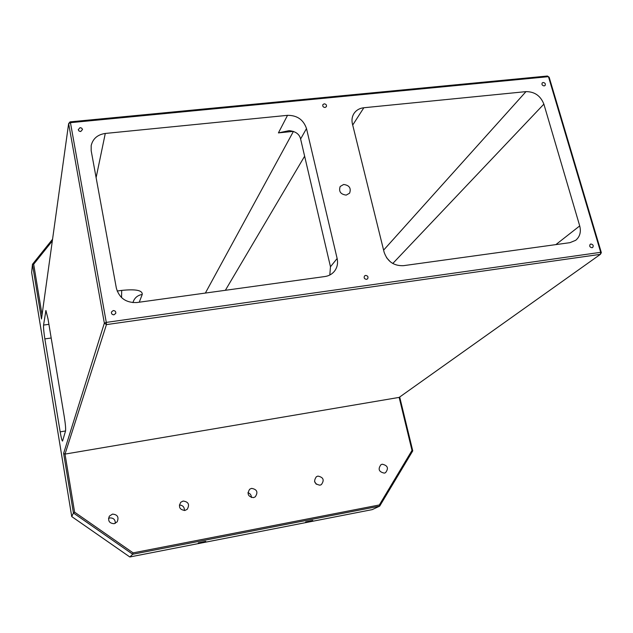 <?xml version="1.0" encoding="UTF-8"?>
<svg xmlns="http://www.w3.org/2000/svg" width="633" height="633" viewBox="0 0 633 633"><rect width="100%" height="100%" fill="white"/><g stroke="black" fill="none" stroke-linecap="round" stroke-linejoin="round"><path stroke-width="0.95" d="M198.287 542.877L205.749 541.35L198.287 542.877M305.62 521.924L312.781 520.429L305.62 521.924M343.648 184.472L340.19 186.474C338.552 191.467 340.562 194.339 346.211 195.106L349.606 193.176C351.323 188.167 349.337 185.263 343.648 184.472M80.027 127.652L78.239 129.733L79.093 131.094L80.731 131.537L82.527 129.464L81.673 128.103L80.027 127.652M113.228 310.566L111.471 311.998C111.266 313.786 112.104 314.72 113.995 314.791L115.752 313.375C115.974 311.586 115.135 310.645 113.228 310.566M365.597 275.402L364.513 275.964C363.666 277.887 364.355 279.018 366.554 279.359L367.631 278.805C368.485 276.882 367.805 275.751 365.597 275.402M590.913 244.014L590.217 244.291C589.188 246.087 589.79 247.234 592.013 247.725L592.694 247.456C593.73 245.651 593.137 244.504 590.913 244.014M543.146 82.472L542.22 82.923C541.563 84.545 542.212 85.542 544.166 85.914L545.092 85.479C545.749 83.849 545.1 82.852 543.146 82.472M324.183 103.836L322.87 104.643C322.45 106.304 323.178 107.246 325.061 107.483L326.367 106.684C326.794 105.023 326.066 104.073 324.183 103.836M115.317 523.341C115.325 519.638 113.497 517.834 109.818 517.929L108.504 518.372M114.169 523.705C109.256 523.325 107.657 520.809 109.351 516.14L112.5 514.099C117.524 514.55 119.075 517.129 117.176 521.845L114.169 523.705M184.931 510.459C179.645 509.747 178.245 507.025 180.745 502.278L183.143 501.035C188.507 501.811 189.853 504.572 187.194 509.328L184.931 510.459M253.477 497.625C248.025 496.683 246.767 493.882 249.703 489.214L251.578 488.375C257.085 489.372 258.304 492.205 255.241 496.865L253.477 497.625M319.91 485.187C314.411 484.087 313.24 481.262 316.397 476.704L317.916 476.103C323.455 477.258 324.594 480.099 321.335 484.641L319.91 485.187M384.334 473.128C378.835 471.909 377.719 469.093 380.987 464.662L382.237 464.211C387.776 465.469 388.86 468.301 385.505 472.716L384.334 473.128M399.692 397.018L412.756 450.87L379.681 506.131L132.732 554.255L73.436 513.007L63.617 453.378L104.35 323.162L68.633 123.585L70.065 121.868L547.395 76.023L549.167 77.258L601.35 252.654L600.701 252.314L548.463 76.664L70.445 122.667L106.289 322.403L600.701 252.314L600.393 254.339L106.431 324.61L65.017 454.098L399.154 397.397L600.393 254.339L601.35 252.654M184.393 510.522C184.472 507.041 182.787 505.205 179.353 505.031M251.42 497.53C251.372 495.093 250.209 493.487 247.93 492.703M316.286 484.245L314.546 481.452M52.317 240.951L33.684 264.214L42.047 314.878M63.617 453.378L65.017 454.098L74.599 512.16L133.128 552.87L379.341 504.968L412.004 450.419L399.154 397.397M70.065 121.868L70.445 122.667L68.633 123.585L41.477 318.985L32.465 264.293L31.65 272.459L71.743 516.575L129.828 556.977L372.188 509.636L379.681 506.131L379.341 504.968M74.599 512.16L73.436 513.007L71.743 516.575M62.556 441.043L65.539 431.026C65.848 428.85 65.428 424.102 64.281 416.783L47.997 318.826L45.916 310.55L43.558 325.077L48.915 324.325M62.461 441.051C61.884 440.481 61.116 437.411 60.167 431.856L65.547 430.97M51.186 338.006L44.856 338.916L60.167 431.856M44.856 338.916C43.819 332.254 43.384 327.641 43.558 325.077M133.128 552.87L132.732 554.255L129.828 556.977M543.874 104.129L579.717 225.91C581.252 231.931 579.907 236.726 575.698 240.303L569.914 242.668L403.443 265.678C393.837 266.026 387.396 261.524 384.112 252.195L352.407 123.839C351.537 120.08 352.035 116.67 353.902 113.616C356.165 110.213 359.481 108.259 363.84 107.745L525.983 91.627C534.608 91.627 540.566 95.797 543.874 104.129L392.776 263.494M300.604 138.991C299.441 134.101 295.603 131.324 289.099 130.651L278.417 132.898L287.532 115.333L105.284 133.452C97.617 134.592 92.916 138.619 91.184 145.535L91.184 150.733L116.361 288.181C119.297 298.19 126.157 302.97 136.95 302.527L324.919 276.534C328.772 275.956 331.898 274.247 334.303 271.407C337.231 267.68 338.172 263.383 337.136 258.509L306.499 128.57L300.604 138.991L330.473 266.762L337.136 258.509M287.532 115.333C297.138 115.285 303.46 119.692 306.499 128.57M33.684 264.214L32.465 264.293L52.563 239.219M113.592 314.815L112.358 314.419M329.809 275.015L330.473 266.762M104.35 323.162L106.431 324.61L106.289 322.403L104.35 323.162M412.004 450.419L412.756 450.87M555.869 244.607L579.717 225.91M383.606 250.138L525.983 91.627M363.84 107.745L352.708 125.049M304.631 156.209L225.364 290.302M139.252 302.21L142.243 294.456C142.583 290.31 135.731 288.964 121.694 290.405L121.544 297.589M205.369 293.071L293.419 131.411M293.269 131.363L278.417 132.898M105.284 133.452L96.113 177.636M117.152 291.022L121.694 290.405M46.193 310.969L45.623 311.048M390.45 261.92L386.534 257.663M142.243 294.456C137.923 295.2 134.948 297.518 133.334 301.419L132.97 302.645"/></g></svg>
